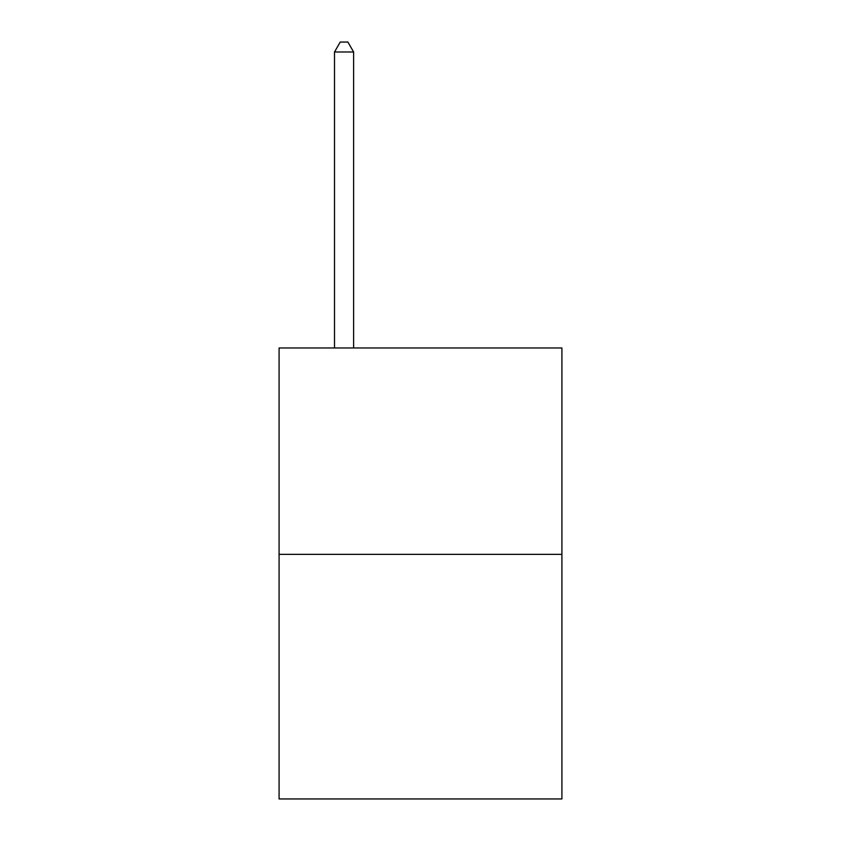 <?xml version="1.0" encoding="UTF-8"?>
<svg xmlns="http://www.w3.org/2000/svg" width="841" height="841" viewBox="0 0 841 841"><rect width="100%" height="100%" fill="white"/><g stroke="black" fill="none" stroke-linecap="round" stroke-linejoin="round"><path stroke-width="1.26" d="M561.914 554.345L561.914 347.964L279.086 347.964L279.086 798.95L561.914 798.95L561.914 554.345L279.086 554.345M353.619 347.964L353.619 51.984L334.508 51.984L334.508 347.964M334.508 51.984L340.237 42.05L347.88 42.05L353.619 51.984"/></g></svg>
